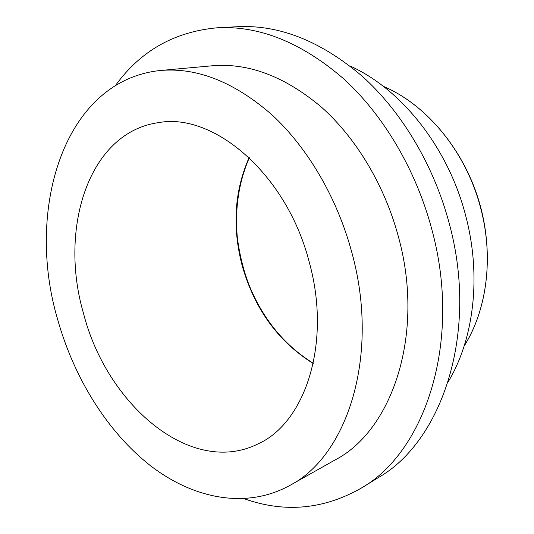 <?xml version="1.0" encoding="UTF-8"?>
<svg xmlns="http://www.w3.org/2000/svg" width="534" height="534" viewBox="0 0 534 534"><rect width="100%" height="100%" fill="white"/><g stroke="black" fill="none" stroke-linecap="round" stroke-linejoin="round"><path stroke-width="0.8" d="M309.333 262.481C331.674 343.048 305.281 422.561 258.356 443.747C190.892 477.596 106.58 404.238 83.524 313.451C58.693 228.993 88.39 132.385 158.411 122.66C213.42 112.073 286.992 174.124 309.333 262.481M349.877 65.922C401.281 88.878 448.393 147.618 465.761 216.036C481.655 276.098 473.865 339.29 448.2 381.797M160.681 70.468L212.298 65.782C248.69 62.698 285.129 76.542 321.635 107.321C356.392 138.293 384.921 185.805 398.624 237.537C425.137 334.464 392.096 430.551 335.005 459.994L289.849 485.433C245.827 509.63 193.141 498.689 150.181 465.481C107.187 431.726 73.966 377.758 57.612 319.305C25.158 209.929 63.606 80.1 160.681 70.468C197.32 67.337 234.393 82.109 271.893 114.77C307.631 147.658 337.348 198.107 351.939 252.862C380.168 355.544 347.34 456.016 289.849 485.433M115.531 85.433C140.629 50.743 174.731 31.513 217.845 27.741C259.784 25.679 301.683 42.667 343.536 78.698C383.432 114.99 416.18 170.046 431.953 229.887C462.31 341.633 425.157 451.971 361.164 488.169C323.531 509.529 284.535 513.054 244.185 498.736M217.845 27.741L237.797 26.7C279.549 24.664 321.094 41.238 362.439 76.429C401.842 111.866 434.029 165.6 449.401 224.08C478.998 333.236 441.885 441.571 378.179 477.703L361.164 488.169M249.118 157.57C234.446 190.945 232.096 226.863 242.082 265.331C254.391 308.786 278.107 341.52 313.231 363.527M383.512 86.468C427.22 104.797 466.636 152.717 480.827 208.747C493.863 258.102 486.734 310.414 464.233 345.792M313.284 363.274C285.884 346.279 265.104 321.722 250.947 289.588C245.66 277.033 240.527 260.986 237.396 238.217C234.66 209.275 238.631 182.448 249.311 157.75M383.272 86.288C424.67 103.903 462.07 146.997 478.364 199.169C494.557 251.367 488.223 308.071 464.139 346.079"/></g></svg>
